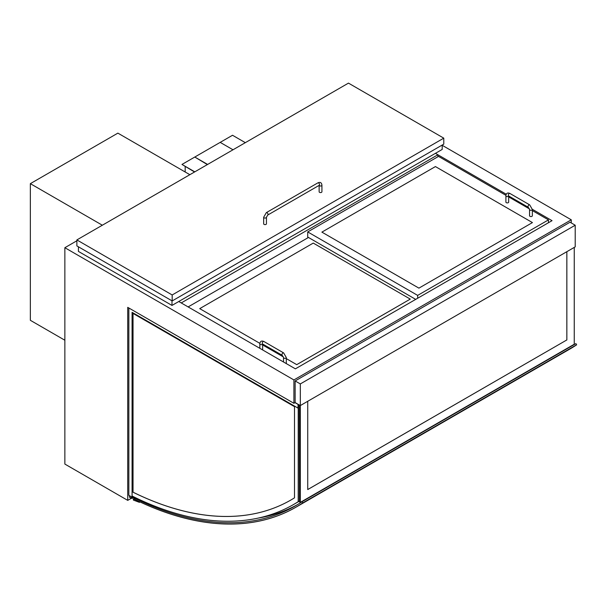 <?xml version="1.0" encoding="UTF-8"?>
<svg xmlns="http://www.w3.org/2000/svg" width="607" height="607" viewBox="0 0 607 607"><rect width="100%" height="100%" fill="white"/><g stroke="black" fill="none" stroke-linecap="round" stroke-linejoin="round"><path stroke-width="0.91" d="M189.862 174.695L117.872 133.13L30.35 183.655L102.34 225.22M64.866 340.239L30.35 320.306L30.35 183.655M532.347 209.301L552.036 220.667L295.381 368.844L178.769 301.52L181.235 302.939L437.89 154.762L435.424 153.343L506.276 194.248M76.869 240.782L64.866 247.709L64.866 464.074L127.736 500.373L127.736 307.354L293.902 403.291L295.139 402.578L300.313 405.567L300.336 502.376L574.252 344.237L574.252 247.413M571.263 222.944L571.263 219.81L293.902 379.944L293.902 403.291M127.736 500.373L131.393 498.256M442.2 145.301L571.263 219.81M64.866 247.709L293.902 379.944M443.778 138.153L348.464 83.121L76.869 239.924L172.183 294.956L443.778 138.153L443.778 144.132L172.183 300.935L172.183 294.956M76.869 239.924L76.869 245.903L172.183 300.935M566.832 251.7L566.832 339.95L307.734 489.538L307.734 401.28M566.832 339.95L307.734 489.561M566.855 251.685L566.855 339.966M300.336 405.552L300.336 502.376M128.843 307.992L128.843 495.32L132.076 497.186L132.326 496.139M132.076 497.186L132.076 312.317L297.976 408.094L298.341 404.429L298.196 501.693L299.327 501.041M298.098 404.285L297.976 408.094M295.017 402.653L297.976 404.361M132.076 496.018A357.03 206.137 -120 0 0 293.545 504.523A357.03 206.137 -120 0 0 293.568 504.508A357.03 206.137 -120 0 0 298.219 501.678L298.219 404.497L298.219 501.678A357.03 206.137 -120 0 1 293.568 504.508L297.513 502.232A357.03 206.137 60 0 0 299.327 501.162M134.61 497.27L134.746 499.447L139.671 501.921A0.698 0.402 60 0 1 139.269 502.293L133.441 500.092L133.244 499.493L133.912 499.751L133.73 497.095L132.66 496.572A1.571 0.903 60 0 1 132.341 497.383A1.571 0.903 60 0 1 130.733 496.405M133.76 497.603L132.789 498.165A4.78 2.762 60 0 1 129.458 497.095L129.458 495.669M133.441 496.951L132.417 497.543L132.789 498.165M130.573 496.314A1.745 1.009 -120 0 0 132.417 497.543M134.913 498.317A358.426 206.941 60 0 0 295.214 505.965A358.426 206.941 60 0 0 301.998 501.746L575.906 343.6L576.627 344.791L302.718 502.937A359.822 207.746 60 0 1 295.913 507.179A359.822 207.746 60 0 1 134.989 499.5L134.913 498.317L135.771 497.831M297.544 504.592A358.426 206.941 60 0 1 258.324 518.059M301.998 501.746L302.718 502.937A359.822 207.746 60 0 1 295.913 507.179A359.822 207.746 60 0 1 134.989 499.5L134.989 499.531A359.86 207.761 -120 0 0 295.897 507.224L295.897 507.224A359.86 207.769 60 0 1 295.897 507.224L569.836 349.071A359.86 207.769 -120 0 0 576.65 344.822L302.741 502.96A359.86 207.769 60 0 1 295.928 507.209M437.89 156.758L437.89 154.762M78.424 246.799L78.424 251.412L171.986 305.427L442.2 149.428L442.2 145.043M171.986 305.427L171.986 300.822M266.45 223.801A1.396 0.804 180 0 1 265.593 224.544A1.396 0.804 180 0 1 264.075 224.37A1.396 0.804 180 0 1 263.666 223.801L263.666 217.253A1.396 0.804 180 0 0 264.075 217.822A1.396 0.804 180 0 0 265.593 217.996A1.396 0.804 180 0 0 266.45 217.253L266.45 223.801M319.138 185.363L319.138 191.774A1.396 0.804 0 0 0 319.548 192.343A1.396 0.804 0 0 0 321.065 192.518A1.396 0.804 0 0 0 321.922 191.774L321.922 185.226C321.634 182.608 320.284 181.827 317.863 182.874L266.336 212.625L263.666 217.253M410.271 299.099L296.74 364.648L286.299 358.616L296.74 364.648L410.271 299.099L313.258 243.088L410.271 299.099M199.726 308.637L313.258 243.088L199.726 308.637L259.879 343.365L199.726 308.637M283.416 356.954L262.634 344.951L283.416 356.954M308.455 237.466L188.14 306.922M435.424 166.576L532.438 222.587L418.906 288.135L321.885 232.124L435.424 166.576L321.885 232.124L418.906 288.135L532.438 222.587L435.424 166.576M548.462 222.731L548.462 219.886L532.354 210.583M529.463 208.914L508.681 196.918M505.927 195.325L438.504 156.401L307.711 231.912L417.669 295.397L548.462 219.886M417.669 298.242L417.669 295.397M307.711 231.912L307.711 237.034L415.696 299.38M508.681 195.97L508.681 202.093A1.396 0.804 180 0 1 507.824 202.837A1.396 0.804 180 0 1 506.299 202.662A1.396 0.804 180 0 1 505.897 202.093L505.897 195.826C506.185 193.208 507.535 192.427 509.956 193.481A1.396 0.804 -60 0 0 508.886 193.853A1.396 0.804 -60 0 0 508.271 195.257A1.396 0.804 -60 0 0 508.56 195.894L508.56 195.758M529.562 209.491L529.562 215.758A1.396 0.804 0 0 0 529.972 216.327A1.396 0.804 0 0 0 531.489 216.502A1.396 0.804 0 0 0 532.354 215.758L532.354 209.491A1.396 0.804 0 0 1 531.489 210.234A1.396 0.804 0 0 1 529.972 210.06A1.396 0.804 0 0 1 529.562 209.491L528.287 207.283A1.396 0.804 -60 0 1 527.999 206.646A1.396 0.804 -60 0 1 528.606 205.242A1.396 0.804 -60 0 1 529.683 204.87L509.956 193.481M295.139 402.578L295.139 380.946L570.034 222.23L575.208 225.22L300.313 383.935L300.313 405.567L575.208 246.859L575.208 225.22M295.139 380.946L300.313 383.935M299.327 404.998L299.327 501.792L300.313 502.361L300.313 405.567M568.782 349.366A359.822 207.746 -120 0 0 569.237 349.063M302.741 502.96L576.65 344.822M295.958 507.194L569.814 349.086A359.86 207.769 -120 0 0 569.836 349.071M294.494 406.652L294.494 497.846A351.802 203.117 60 0 1 290.928 499.993A351.802 203.117 60 0 1 133.009 492.201L133.009 313.417L294.494 406.652M290.943 499.986A351.802 203.117 60 0 1 133.032 492.186L133.032 313.432M293.568 504.508L293.545 504.523A357.03 206.137 -120 0 0 298.196 501.693M185.181 171.986L185.181 166.576M245.334 142.668L232.519 135.262L194.794 157.038L181.971 164.444L194.794 171.842M181.971 164.444L194.551 171.986M233.012 149.785L220.189 142.379M207.617 164.444L194.794 157.038L207.366 164.588M133.874 499.227L133.403 499.5M266.45 217.253L267.733 215.045A1.396 0.804 -120 0 0 267.945 213.922A1.396 0.804 -120 0 0 267.034 212.693A1.396 0.804 -120 0 0 266.336 212.625M267.733 215.045L319.259 185.294A1.396 0.804 -120 0 0 319.472 184.179A1.396 0.804 -120 0 0 318.561 182.95A1.396 0.804 -120 0 0 317.863 182.874M319.153 185.355A1.396 0.804 0 0 0 319.548 185.795A1.396 0.804 0 0 0 321.065 185.97A1.396 0.804 0 0 0 321.922 185.226M262.619 343.987A1.396 0.804 180 0 1 262.224 344.435A1.396 0.804 180 0 1 260.251 344.435A1.396 0.804 180 0 1 259.842 343.865L259.842 348.327M262.512 343.797L262.512 343.934A1.396 0.804 -60 0 1 262.224 343.296A1.396 0.804 -60 0 1 262.831 341.893A1.396 0.804 -60 0 1 263.908 341.513C261.488 340.466 260.13 341.248 259.842 343.865M262.512 343.934L282.24 355.323A1.396 0.804 -60 0 1 281.944 354.678A1.396 0.804 -60 0 1 282.558 353.274A1.396 0.804 -60 0 1 283.628 352.902L263.908 341.513M282.24 355.323L283.515 357.531A1.396 0.804 0 0 0 283.917 358.1A1.396 0.804 0 0 0 285.442 358.274A1.396 0.804 0 0 0 286.299 357.531L283.628 352.902M508.666 195.955A1.396 0.804 180 0 1 508.271 196.395A1.396 0.804 180 0 1 506.299 196.395A1.396 0.804 180 0 1 505.897 195.826M133.252 496.86L132.341 497.383M133.866 499.136L133.244 499.493M140.08 501.966L139.527 502.285M262.634 344.002L262.634 349.935M286.299 363.601L286.299 357.531M283.515 361.992L283.515 357.531M528.287 207.283L508.56 195.894M529.683 204.87L532.354 209.491"/></g></svg>
